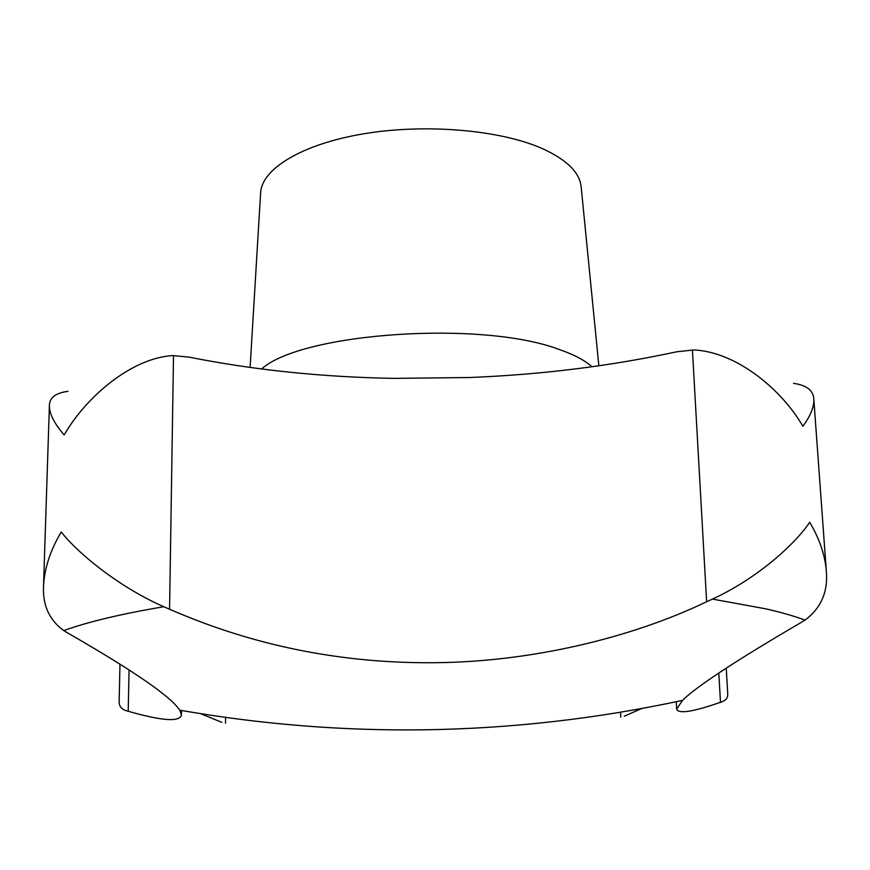 <?xml version="1.0" encoding="UTF-8"?>
<svg xmlns="http://www.w3.org/2000/svg" width="870" height="870" viewBox="0 0 870 870"><rect width="100%" height="100%" fill="white"/><g stroke="black" fill="none" stroke-linecap="round" stroke-linejoin="round"><path stroke-width="1.3" d="M67.99 391.359C55.593 392.935 49.394 397.742 49.383 405.779C49.383 413.826 54.299 423.559 64.152 434.978C85.804 397.242 131.261 357.951 172.902 355.58L188.986 357.113C253.996 370.044 322.346 377.134 394.023 378.374L469.3 377.526C541.151 374.676 610.229 366.107 676.545 351.817L693.836 349.936C736.64 351.915 781.738 389.597 802.89 426.267C810.557 415.806 814.2 406.779 813.82 399.199C813.439 390.467 806.664 385.182 793.483 383.344M726.232 668.106L727.722 693.564C728.027 697.294 726.352 699.948 722.687 701.503L720.49 702.297C693.086 711.834 678.48 714.129 676.664 709.17L682.471 700.393C696.479 686.528 735.835 660.667 800.541 622.811L805.033 620.082C821.117 608.097 828.207 591.687 826.304 570.84C824.945 554.766 819.409 538.595 809.709 522.304C793.288 546.545 754.529 579.822 712.432 599.093L706.636 601.746C628.814 639.037 529.351 661.591 437.208 662.679C343.095 663.875 253.888 646.051 169.574 609.228L163.832 606.727C121.963 588.501 80.442 556.028 61.204 532.016C50.286 550.438 44.392 568.491 43.522 586.195C42.576 605.248 49.318 620.049 63.738 630.587L68.121 633.219C133.665 670.89 170.868 696.544 179.753 710.17L181.449 714.901C179.938 722.187 162.201 720.98 128.205 711.279L125.748 710.551C121.147 708.887 118.951 705.853 119.157 701.416L119.973 664.136M598.854 365.791L581.182 187.104C579.877 172.651 566.946 159.819 542.38 148.607C500.337 129.924 425.876 123.42 363.964 133.752C301.955 144.039 261.272 169.041 260.598 193.27L250.103 367.466M200.589 713.661L221.806 722.328M624.29 716.173L641.875 708.484M805.033 620.082C794.321 616.123 781.227 612.371 765.741 608.826L712.432 599.093M591.959 366.77C584.901 360.3 573.798 354.471 558.66 349.283C481.132 320.116 301.324 332.808 261.587 368.989M129.065 669.922L128.205 711.279M225.58 717.38L225.537 723.198M718.805 672.999L720.49 702.297M620.538 712.215L620.756 717.141M173.511 355.569L169.574 609.228M692.422 349.936L706.636 601.746M163.832 606.727C121.343 613.894 87.979 621.843 63.738 630.587M179.753 710.17C260.532 724.286 341.573 730.833 422.874 729.821C510.016 728.668 596.548 718.859 682.461 700.393M676.664 709.17L676.273 701.709M43.522 586.195L49.383 405.779M826.304 570.84L813.82 399.199M181.449 714.901L181.515 710.475"/></g></svg>
